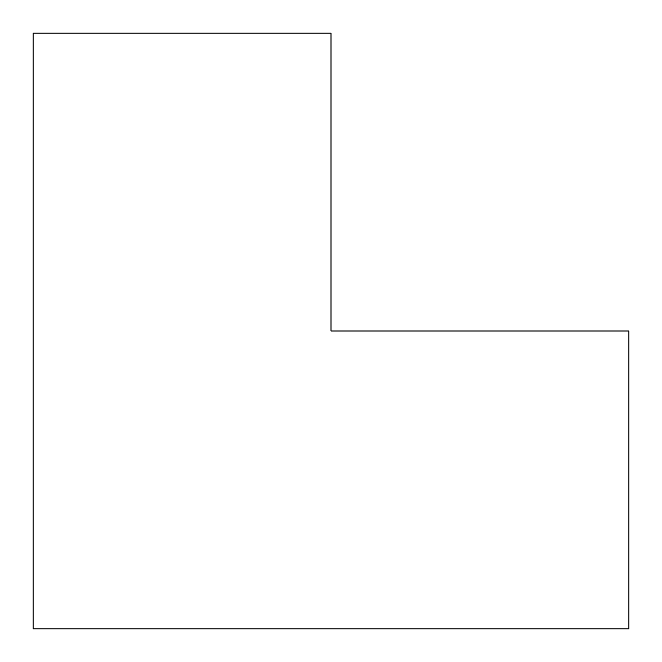 <?xml version="1.0" encoding="UTF-8"?>
<svg xmlns="http://www.w3.org/2000/svg" width="662" height="662" viewBox="0 0 662 662"><rect width="100%" height="100%" fill="white"/><g stroke="black" fill="none" stroke-linecap="round" stroke-linejoin="round"><path stroke-width="0.99" d="M628.9 331L331 331L331 33.1L33.1 33.1L33.1 628.9L628.9 628.9L628.9 331"/></g></svg>
